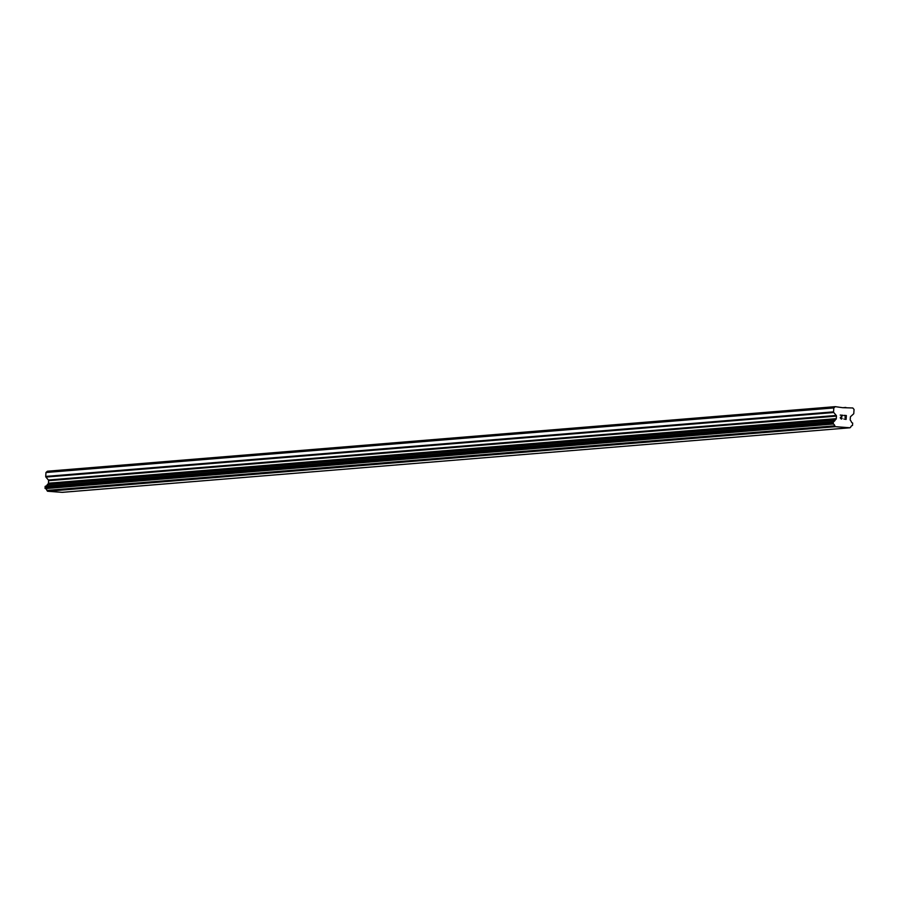 <?xml version="1.0" encoding="UTF-8"?>
<svg xmlns="http://www.w3.org/2000/svg" width="899" height="899" viewBox="0 0 899 899"><rect width="100%" height="100%" fill="white"/><g stroke="black" fill="none" stroke-linecap="round" stroke-linejoin="round"><path stroke-width="1.35" d="M845.847 419.148L845.948 417.597L845.847 419.148L843.891 419.001L845.847 419.148M845.948 417.597L844.903 417.248M845.959 417.327L846.071 415.765L845.959 417.327M846.071 415.765L844.116 415.619L846.341 415.529L846.083 419.428L843.891 419.001M846.071 419.428L846.341 415.529L844.139 415.36M841.621 419.091L840.228 417.844L842.296 415.484L840.239 415.068L842.846 415.259L840.486 417.889L840.936 418.788L842.172 418.147M841.97 418.687L840.936 418.788L840.486 417.889L842.846 415.271L840.239 415.068M842.61 407.685L835.261 406.651L833.822 407.932L833.564 411.854L45.714 476.425A0.91 0.877 85.3 0 0 45.928 477.077L48.389 480.021A0.91 0.877 -94.7 0 1 48.602 480.673L48.434 483.224A0.91 0.877 -94.7 0 1 48.13 483.842L47.265 484.64A2.18 2.113 -94.7 0 1 45.546 486.168L45.399 488.595A2.18 2.113 -94.7 0 1 46.894 490.416L47.557 491.247L62.155 492.349L850.005 427.778L850.769 427.059A2.18 2.113 -94.7 0 1 852.499 425.485L852.668 423.058A2.18 2.113 -94.7 0 1 851.173 421.283L850.42 420.361A0.91 0.877 -94.7 0 1 850.207 419.709L850.375 417.158A0.91 0.877 -94.7 0 1 850.668 416.54L853.488 414.001A0.91 0.877 -94.7 0 0 853.792 413.383L854.05 409.461L852.803 407.977L842.61 407.685M850.005 427.778L835.407 426.677L834.744 425.845A2.18 2.113 -94.7 0 0 833.249 424.025L833.395 421.597A2.18 2.113 -94.7 0 0 835.115 420.069L835.98 419.271A0.91 0.877 -94.7 0 0 836.284 418.653L836.452 416.102A0.91 0.877 -94.7 0 0 836.239 415.45L833.778 412.506A0.91 0.877 -94.7 0 1 833.564 411.854M835.261 406.651L47.411 471.222L45.973 472.503L45.714 476.425M845.88 407.449L842.846 407.697M833.822 407.932L45.973 472.503M835.295 419.889L47.445 484.46M835.115 420.069L47.265 484.64M833.036 423.901L45.197 488.472M833.249 424.025L45.399 488.595M834.744 425.845L46.894 490.416M834.8 425.957L46.95 490.528M835.407 426.677L47.557 491.247M833.778 412.506L45.928 477.077M836.239 415.45L48.389 480.021M836.452 416.102L48.602 480.673M836.284 418.653L48.434 483.224M835.98 419.271L48.13 483.842M833.395 421.597L45.546 486.168M833.171 421.71L45.321 486.28M833.036 421.833L45.186 486.404M832.879 422.148L45.029 486.707M832.8 423.407L44.95 487.977M832.901 423.744L45.062 488.314"/></g></svg>
